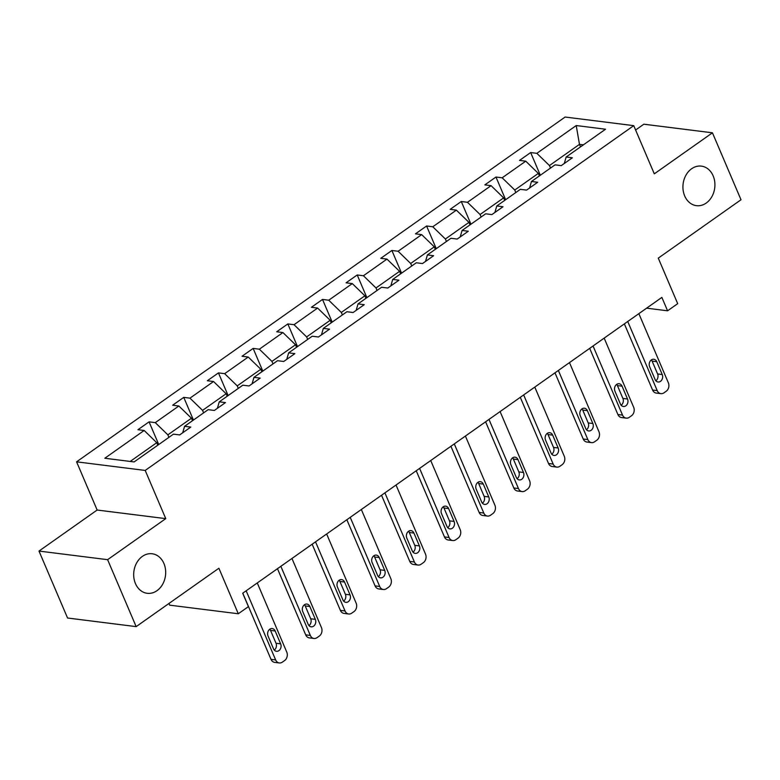 <?xml version="1.0" encoding="UTF-8"?>
<svg xmlns="http://www.w3.org/2000/svg" width="780" height="780" viewBox="0 0 780 780"><rect width="100%" height="100%" fill="white"/><g stroke="black" fill="none" stroke-linecap="round" stroke-linejoin="round"><path stroke-width="1.17" d="M163.917 563.492A19.919 15.931 -82.9 0 1 162.649 584.259A19.919 15.931 -82.9 0 1 147.206 593.297A19.919 15.931 -82.9 0 1 135.447 583.576A19.919 15.931 -82.9 0 1 136.714 562.809A19.919 15.931 -82.9 0 1 152.159 553.761A19.919 15.931 -82.9 0 1 163.917 563.492M713.154 175.851A19.919 15.931 -82.9 0 1 711.896 196.618A19.919 15.931 -82.9 0 1 696.452 205.666A19.919 15.931 -82.9 0 1 684.694 195.946A19.919 15.931 -82.9 0 1 685.961 175.168A19.919 15.931 -82.9 0 1 701.405 166.13A19.919 15.931 -82.9 0 1 713.154 175.851M165.76 518.632L97.149 510.032L39 551.07L107.611 559.679L165.76 518.632L145.197 470.438L633.74 125.648L654.293 173.843L712.442 132.805L643.841 124.205L635.602 130.016M712.442 132.805L741 199.758L658.281 258.131L677.693 303.654L667.582 310.801L661.869 297.404L242.707 593.229L248.42 606.625L238.3 613.762L218.887 568.24L136.159 626.623L67.558 618.014L39 551.07M107.611 559.679L136.159 626.623M168.968 603.466L169.689 605.163L238.3 613.762M97.149 510.032L76.586 461.828L565.13 117.039L633.74 125.648M157.814 445.195L156.751 442.699L130.201 461.438M156.751 442.699L144.163 430.472L137.953 429.702L149.068 421.853L158.749 444.532M580.534 146.855L579.472 144.368L549.451 165.555L536.864 153.328L576.225 125.551L605.524 129.226L566.163 157.004L572.374 157.784L561.259 165.623L555.048 164.853L531.472 181.486L537.683 182.267L526.568 190.105L520.358 189.335L496.782 205.969L502.993 206.749L491.878 214.588L485.667 213.808L462.091 230.451L468.302 231.231L457.187 239.07L450.976 238.29L427.401 254.933L433.622 255.713L422.497 263.552L416.286 262.772L392.72 279.415L398.931 280.195L387.806 288.035L381.595 287.255L358.03 303.898L364.24 304.678L353.116 312.517L346.905 311.737L323.339 328.38L329.55 329.16L318.435 336.999L312.215 336.219L288.649 352.862L294.86 353.632L283.744 361.481L277.534 360.701L253.958 377.344L260.169 378.115L249.054 385.964L242.843 385.183L219.268 401.827L225.478 402.597L214.364 410.446L208.153 409.666L184.577 426.309L190.788 427.079L179.673 434.928L173.462 434.148L134.101 461.926L104.803 458.25L144.163 430.472M145.197 470.438L76.586 461.828M192.504 420.712L191.441 418.216L167.866 434.85L155.278 422.633L149.068 421.853M155.278 422.633L178.854 406L172.643 405.22L183.758 397.371L193.44 420.059M227.195 396.23L226.132 393.734L202.556 410.368L189.969 398.151L183.758 397.371M189.969 398.151L213.544 381.517L207.334 380.738L218.449 372.889L228.13 395.577M261.885 371.748L260.822 369.252L237.247 385.885L224.659 373.669L218.449 372.889M224.659 373.669L248.235 357.035L242.024 356.255L253.139 348.406L262.811 371.095M296.575 347.266L295.503 344.77L271.937 361.403L259.35 349.186L253.139 348.406M259.35 349.186L282.925 332.553L276.715 331.773L287.83 323.924L297.502 346.613M331.256 322.784L330.194 320.287L306.628 336.921L294.04 324.704L287.83 323.924M294.04 324.704L317.606 308.071L311.395 307.291L322.52 299.442L332.192 322.13M365.947 298.301L364.884 295.805L341.318 312.439L328.731 300.222L322.52 299.442M328.731 300.222L352.297 283.589L346.086 282.808L357.211 274.96L366.883 297.648M400.637 273.819L399.575 271.323L375.999 287.956L363.421 275.74L357.211 274.96M363.421 275.74L386.987 259.106L380.776 258.326L391.892 250.477L401.573 273.166M435.328 249.337L434.265 246.841L410.69 263.484L398.112 251.257L391.892 250.477M398.112 251.257L421.678 234.624L415.467 233.844L426.582 225.995L436.264 248.684M470.018 224.855L468.956 222.358L445.38 239.002L432.793 226.775L426.582 225.995M432.793 226.775L456.368 210.142L450.157 209.362L461.273 201.513L470.954 224.201M504.709 200.372L503.646 197.876L480.07 214.519L467.483 202.293L461.273 201.513M467.483 202.293L491.059 185.659L484.848 184.88L495.963 177.031L505.635 199.719M539.399 175.89L538.327 173.394L514.761 190.037L502.174 177.811L495.963 177.031M502.174 177.811L525.749 161.177L519.538 160.397L530.654 152.549L540.325 175.237M536.864 153.328L530.654 152.549M182.686 432.802L184.577 426.309M168.928 437.346L167.866 434.85M191.441 418.216L178.854 406M217.376 408.32L219.268 401.827M203.619 412.864L202.556 410.368M226.132 393.734L213.544 381.517M252.067 383.838L253.958 377.344M238.309 388.381L237.247 385.885M260.822 369.252L248.235 357.035M286.757 359.356L288.649 352.862M273 363.899L271.937 361.403M295.503 344.77L282.925 332.553M321.448 334.873L323.339 328.38M307.69 339.417L306.628 336.921M330.194 320.287L317.606 308.071M356.138 310.391L358.03 303.898M342.381 314.935L341.318 312.439M364.884 295.805L352.297 283.589M390.819 285.909L392.72 279.415M377.072 290.452L375.999 287.956M399.575 271.323L386.987 259.106M425.51 261.427L427.401 254.933M411.752 265.97L410.69 263.484M434.265 246.841L421.678 234.624M460.2 236.945L462.091 230.451M446.443 241.488L445.38 239.002M468.956 222.358L456.368 210.142M494.89 212.462L496.782 205.969M481.133 217.006L480.07 214.519M503.646 197.876L491.059 185.659M529.581 187.98L531.472 181.486M515.824 192.524L514.761 190.037M538.327 173.394L525.749 161.177M564.271 163.498L566.163 157.004M646.62 308.168L667.582 310.801M550.514 168.041L549.451 165.555M583.372 144.856L579.472 144.368L576.225 125.551M638.859 313.648L668.343 382.765A6.22 4.982 97.1 0 1 666.178 391.267L663.956 392.837A6.22 4.982 97.1 0 1 660.894 393.656A6.22 4.982 97.1 0 1 657.218 390.614L627.734 321.497M624.37 323.875L652.587 390.039L657.218 390.614M662.23 374.546A4.982 3.978 -82.9 0 1 661.908 379.733A4.982 3.978 -82.9 0 1 658.047 381.995A4.982 3.978 -82.9 0 1 655.112 379.567L649.633 366.707A4.982 3.978 -82.9 0 1 649.945 361.52A4.982 3.978 -82.9 0 1 653.806 359.258A4.982 3.978 -82.9 0 1 656.74 361.686L662.23 374.546L657.589 373.961A4.982 3.978 -82.9 0 1 655.853 380.767M651.368 359.911A4.982 3.978 -82.9 0 1 652.109 361.111L657.589 373.961M660.894 393.656L656.263 393.071A6.22 4.982 -82.9 0 1 652.587 390.039M604.168 338.13L633.652 407.248A6.22 4.982 97.1 0 1 631.488 415.75L629.265 417.319A6.22 4.982 97.1 0 1 626.203 418.139A6.22 4.982 97.1 0 1 622.528 415.096L593.053 345.979M589.68 348.358L617.896 414.521L622.528 415.096M627.539 399.029A4.982 3.978 -82.9 0 1 627.217 404.215A4.982 3.978 -82.9 0 1 623.356 406.477A4.982 3.978 -82.9 0 1 620.422 404.05L614.942 391.19A4.982 3.978 -82.9 0 1 615.254 386.002A4.982 3.978 -82.9 0 1 619.115 383.74A4.982 3.978 -82.9 0 1 622.06 386.168L627.539 399.029L622.898 398.444A4.982 3.978 -82.9 0 1 621.163 405.249M616.678 384.394A4.982 3.978 -82.9 0 1 617.419 385.593L622.898 398.444M626.203 418.139L621.572 417.553A6.22 4.982 -82.9 0 1 617.896 414.521M569.478 362.612L598.962 431.73A6.22 4.982 97.1 0 1 596.798 440.232L594.575 441.802A6.22 4.982 97.1 0 1 591.513 442.621A6.22 4.982 97.1 0 1 587.847 439.579L558.363 370.461M554.99 372.84L583.206 439.003L587.847 439.579M592.849 423.511A4.982 3.978 -82.9 0 1 592.537 428.698A4.982 3.978 -82.9 0 1 588.666 430.96A4.982 3.978 -82.9 0 1 585.731 428.532L580.252 415.672A4.982 3.978 -82.9 0 1 580.564 410.485A4.982 3.978 -82.9 0 1 584.425 408.223A4.982 3.978 -82.9 0 1 587.369 410.651L592.849 423.511L588.208 422.926A4.982 3.978 -82.9 0 1 586.472 429.731M581.987 408.876A4.982 3.978 -82.9 0 1 582.728 410.075L588.208 422.926M591.513 442.621L586.882 442.036A6.22 4.982 -82.9 0 1 583.206 439.003M534.788 387.094L564.271 456.212A6.22 4.982 97.1 0 1 562.107 464.714L559.884 466.284A6.22 4.982 97.1 0 1 556.822 467.103A6.22 4.982 97.1 0 1 553.157 464.061L523.673 394.943M520.299 397.322L548.515 463.486L553.157 464.061M558.158 447.993A4.982 3.978 -82.9 0 1 557.846 453.18A4.982 3.978 -82.9 0 1 553.985 455.442A4.982 3.978 -82.9 0 1 551.041 453.014L545.561 440.154A4.982 3.978 -82.9 0 1 545.873 434.967A4.982 3.978 -82.9 0 1 549.734 432.705A4.982 3.978 -82.9 0 1 552.679 435.133L558.158 447.993L553.527 447.408A4.982 3.978 -82.9 0 1 551.782 454.214M547.307 433.348A4.982 3.978 -82.9 0 1 548.038 434.558L553.527 447.408M556.822 467.103L552.191 466.518A6.22 4.982 -82.9 0 1 548.515 463.486M500.097 411.577L529.581 480.694A6.22 4.982 97.1 0 1 527.417 489.197L525.193 490.766A6.22 4.982 97.1 0 1 522.142 491.585A6.22 4.982 97.1 0 1 518.466 488.543L488.982 419.425M485.608 421.805L513.825 487.968L518.466 488.543M523.468 472.475A4.982 3.978 -82.9 0 1 523.156 477.662A4.982 3.978 -82.9 0 1 519.295 479.924A4.982 3.978 -82.9 0 1 516.35 477.497L510.871 464.636A4.982 3.978 -82.9 0 1 511.192 459.449A4.982 3.978 -82.9 0 1 515.053 457.187A4.982 3.978 -82.9 0 1 517.988 459.615L523.468 472.475L518.837 471.89A4.982 3.978 -82.9 0 1 517.091 478.696M512.616 457.831A4.982 3.978 -82.9 0 1 513.347 459.04L518.837 471.89M522.142 491.585L517.501 491A6.22 4.982 -82.9 0 1 513.825 487.968M465.406 436.059L494.89 505.177A6.22 4.982 97.1 0 1 492.736 513.679L490.503 515.249A6.22 4.982 97.1 0 1 487.451 516.067A6.22 4.982 97.1 0 1 483.776 513.025L454.291 443.908M450.918 446.287L479.144 512.45L483.776 513.025M488.777 496.948A4.982 3.978 -82.9 0 1 488.465 502.144A4.982 3.978 -82.9 0 1 484.604 504.406A4.982 3.978 -82.9 0 1 481.669 501.979L476.18 489.119A4.982 3.978 -82.9 0 1 476.502 483.931A4.982 3.978 -82.9 0 1 480.363 481.669A4.982 3.978 -82.9 0 1 483.298 484.097L488.777 496.948L484.146 496.373A4.982 3.978 -82.9 0 1 482.401 503.178M477.925 482.313A4.982 3.978 -82.9 0 1 478.666 483.522L484.146 496.373M487.451 516.067L482.81 515.483A6.22 4.982 -82.9 0 1 479.144 512.45M430.726 460.541L460.2 529.659A6.22 4.982 97.1 0 1 458.045 538.161L455.822 539.731A6.22 4.982 97.1 0 1 452.761 540.55A6.22 4.982 97.1 0 1 449.085 537.508L419.601 468.39M416.227 470.769L444.454 536.933L449.085 537.508M454.087 521.43A4.982 3.978 -82.9 0 1 453.775 526.627A4.982 3.978 -82.9 0 1 449.914 528.889A4.982 3.978 -82.9 0 1 446.979 526.461L441.49 513.601A4.982 3.978 -82.9 0 1 441.811 508.414A4.982 3.978 -82.9 0 1 445.673 506.152A4.982 3.978 -82.9 0 1 448.607 508.579L454.087 521.43L449.456 520.855A4.982 3.978 -82.9 0 1 447.71 527.66M443.235 506.795A4.982 3.978 -82.9 0 1 443.976 508.004L449.456 520.855M452.761 540.55L448.12 539.965A6.22 4.982 -82.9 0 1 444.454 536.933M396.035 485.023L425.519 554.141A6.22 4.982 97.1 0 1 423.355 562.643L421.132 564.203A6.22 4.982 97.1 0 1 418.07 565.032A6.22 4.982 97.1 0 1 414.394 561.99L384.91 492.872M381.547 495.251L409.763 561.405L414.394 561.99M419.406 545.912A4.982 3.978 -82.9 0 1 419.084 551.109A4.982 3.978 -82.9 0 1 415.223 553.371A4.982 3.978 -82.9 0 1 412.288 550.943L406.809 538.083A4.982 3.978 -82.9 0 1 407.121 532.896A4.982 3.978 -82.9 0 1 410.982 530.634A4.982 3.978 -82.9 0 1 413.917 533.062L419.406 545.912L414.765 545.337A4.982 3.978 -82.9 0 1 413.029 552.142M408.544 531.277A4.982 3.978 -82.9 0 1 409.285 532.486L414.765 545.337M418.07 565.032L413.439 564.447A6.22 4.982 -82.9 0 1 409.763 561.405M361.345 509.506L390.829 578.624A6.22 4.982 97.1 0 1 388.664 587.125L386.441 588.685A6.22 4.982 97.1 0 1 383.38 589.514A6.22 4.982 97.1 0 1 379.704 586.472L350.23 517.355M346.856 519.733L375.073 585.887L379.704 586.472M384.715 570.394A4.982 3.978 -82.9 0 1 384.394 575.591A4.982 3.978 -82.9 0 1 380.533 577.853A4.982 3.978 -82.9 0 1 377.598 575.425L372.119 562.565A4.982 3.978 -82.9 0 1 372.43 557.378A4.982 3.978 -82.9 0 1 376.291 555.116A4.982 3.978 -82.9 0 1 379.226 557.544L384.715 570.394L380.075 569.819A4.982 3.978 -82.9 0 1 378.339 576.625M373.854 555.76A4.982 3.978 -82.9 0 1 374.595 556.969L380.075 569.819M383.38 589.514L378.748 588.929A6.22 4.982 -82.9 0 1 375.073 585.887M326.654 533.988L356.138 603.106A6.22 4.982 97.1 0 1 353.974 611.598L351.751 613.168A6.22 4.982 97.1 0 1 348.689 613.996A6.22 4.982 97.1 0 1 345.023 610.954L315.539 541.837M312.166 544.216L340.382 610.37L345.023 610.954M350.025 594.877A4.982 3.978 -82.9 0 1 349.703 600.073A4.982 3.978 -82.9 0 1 345.842 602.335A4.982 3.978 -82.9 0 1 342.907 599.898L337.428 587.048A4.982 3.978 -82.9 0 1 337.74 581.861A4.982 3.978 -82.9 0 1 341.601 579.599A4.982 3.978 -82.9 0 1 344.546 582.026L350.025 594.877L345.384 594.301A4.982 3.978 -82.9 0 1 343.648 601.107M339.163 580.242A4.982 3.978 -82.9 0 1 339.904 581.441L345.384 594.301M348.689 613.996L344.058 613.411A6.22 4.982 -82.9 0 1 340.382 610.37M291.964 558.47L321.448 627.588A6.22 4.982 97.1 0 1 319.283 636.08L317.06 637.65A6.22 4.982 97.1 0 1 313.999 638.479A6.22 4.982 97.1 0 1 310.333 635.437L280.849 566.319M277.475 568.698L305.692 634.852L310.333 635.437M315.334 619.359A4.982 3.978 -82.9 0 1 315.023 624.556A4.982 3.978 -82.9 0 1 311.161 626.818A4.982 3.978 -82.9 0 1 308.217 624.38L302.738 611.53A4.982 3.978 -82.9 0 1 303.049 606.343A4.982 3.978 -82.9 0 1 306.91 604.081A4.982 3.978 -82.9 0 1 309.855 606.508L315.334 619.359L310.703 618.784A4.982 3.978 -82.9 0 1 308.958 625.589M304.483 604.724A4.982 3.978 -82.9 0 1 305.214 605.923L310.703 618.784M313.999 638.479L309.368 637.894A6.22 4.982 -82.9 0 1 305.692 634.852M257.273 582.952L286.757 652.07A6.22 4.982 97.1 0 1 284.593 660.562L282.37 662.132A6.22 4.982 97.1 0 1 279.318 662.961A6.22 4.982 97.1 0 1 275.642 659.919L246.158 590.801M242.785 593.18L271.001 659.334L275.642 659.919M280.644 643.841A4.982 3.978 -82.9 0 1 280.332 649.038A4.982 3.978 -82.9 0 1 276.471 651.3A4.982 3.978 -82.9 0 1 273.526 648.862L268.047 636.012A4.982 3.978 -82.9 0 1 268.359 630.825A4.982 3.978 -82.9 0 1 272.23 628.563A4.982 3.978 -82.9 0 1 275.165 630.991L280.644 643.841L276.013 643.266A4.982 3.978 -82.9 0 1 274.267 650.072M269.792 629.207A4.982 3.978 -82.9 0 1 270.523 630.406L276.013 643.266M279.318 662.961L274.677 662.376A6.22 4.982 -82.9 0 1 271.001 659.334M656.74 361.686L652.109 361.111M622.06 386.168L617.419 385.593M587.369 410.651L582.728 410.075M552.679 435.133L548.038 434.558M517.988 459.615L513.347 459.04M483.298 484.097L478.666 483.522M448.607 508.579L443.976 508.004M413.917 533.062L409.285 532.486M379.226 557.544L374.595 556.969M344.546 582.026L339.904 581.441M309.855 606.508L305.214 605.923M275.165 630.991L270.523 630.406"/></g></svg>
